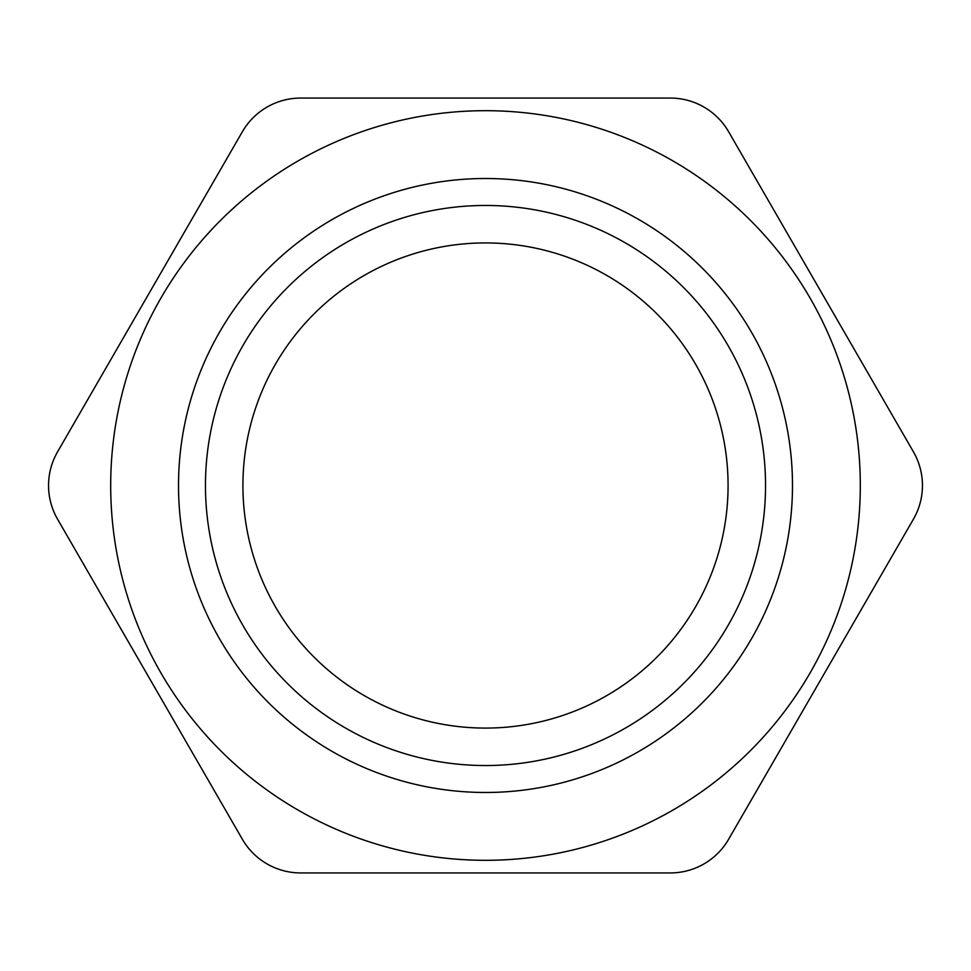 <?xml version="1.0" encoding="UTF-8"?>
<svg xmlns="http://www.w3.org/2000/svg" width="971" height="971" viewBox="0 0 971 971"><rect width="100%" height="100%" fill="white"/><g stroke="black" fill="none" stroke-linecap="round" stroke-linejoin="round"><path stroke-width="1.46" d="M300.719 872.941A67.375 67.375 0 0 1 242.362 839.247L57.58 519.194A67.375 67.375 0 0 1 57.58 451.806L242.362 131.753A67.375 67.375 0 0 1 300.719 98.059L670.281 98.059A67.375 67.375 0 0 1 728.638 131.753L913.42 451.806A67.375 67.375 0 0 1 913.42 519.194L728.638 839.247A67.375 67.375 0 0 1 670.281 872.941L300.719 872.941M485.5 110.694A374.806 374.806 0 0 0 160.907 672.903A374.806 374.806 0 0 0 810.093 672.903A374.806 374.806 0 0 0 485.5 110.694M485.5 178.506A306.994 306.994 0 0 0 219.64 638.991A306.994 306.994 0 0 0 751.36 638.991A306.994 306.994 0 0 0 485.5 178.506M485.5 205.464A280.036 280.036 0 0 0 242.981 625.518A280.036 280.036 0 0 0 728.019 625.518A280.036 280.036 0 0 0 485.5 205.464M485.5 242.932A242.568 242.568 0 0 0 275.424 606.79A242.568 242.568 0 0 0 695.576 606.79A242.568 242.568 0 0 0 485.5 242.932"/></g></svg>
